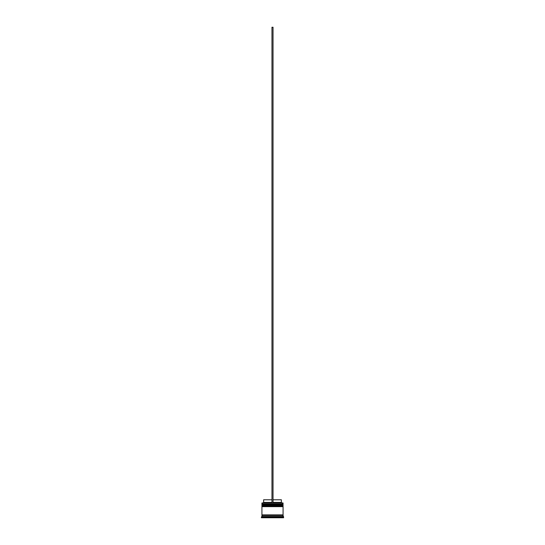 <?xml version="1.0" encoding="UTF-8"?>
<svg xmlns="http://www.w3.org/2000/svg" width="545" height="545" viewBox="0 0 545 545"><rect width="100%" height="100%" fill="white"/><g stroke="black" fill="none" stroke-linecap="round" stroke-linejoin="round"><path stroke-width="0.82" d="M282.753 504.323L262.247 504.323L283.073 504.643L262.247 504.323L283.073 504.643L261.927 504.643L262.247 505.065L283.073 504.745L261.927 504.745L261.927 504.009L282.753 504.323L261.927 504.009L283.073 504.009L283.073 503.055L261.927 503.055L283.073 503.055L261.927 503.055L261.927 504.009L262.036 502.953L282.964 502.953L282.753 504.323M282.753 505.065L283.073 504.643L282.753 505.065M282.753 505.91L262.247 505.91L283.073 506.23L262.247 505.91L283.073 506.23L261.927 506.23L262.247 506.652L283.073 506.332L261.927 506.332L261.927 505.596L282.753 505.91L261.927 505.596L283.073 505.596L283.073 505.065L261.927 505.065L261.927 505.596L261.927 505.065L283.073 505.065L282.753 505.91M282.753 506.652L283.073 506.23L282.753 506.652M261.981 515.427L283.019 515.427L283.019 514.896L261.981 515.427M283.598 517.007L283.073 516.483L261.927 516.483L261.402 517.007L283.598 517.007L261.402 517.007L261.402 517.75L283.598 517.75L283.598 517.007L283.598 517.75L261.402 517.75L261.927 516.483L283.073 516.483L283.073 515.427L261.927 515.427L261.927 516.483L261.927 515.427L283.073 515.427L283.598 517.007M282.017 516.694L281.649 516.694L282.017 516.694M272.139 516.694L272.861 516.694L272.139 516.694M263.351 516.694L262.983 516.898L263.351 516.694M283.073 514.896L283.073 506.652L261.927 506.652L261.927 514.896L283.073 514.896L261.927 514.896L261.927 506.652L283.073 506.652L283.073 514.896M281.377 499.779L281.377 502.422L281.908 502.953L281.377 502.422L273.031 502.422L281.377 502.422L281.377 499.779L273.031 499.779L281.377 499.779M271.969 502.422L263.623 502.422L271.969 502.422M271.969 499.779L263.623 499.779L271.969 499.779M273.031 502.953L273.031 27.25L273.031 502.953M271.969 502.953L271.969 27.25L273.031 27.25L271.969 27.25L271.969 502.953M263.623 499.779L263.623 502.422L263.092 502.953"/></g></svg>
